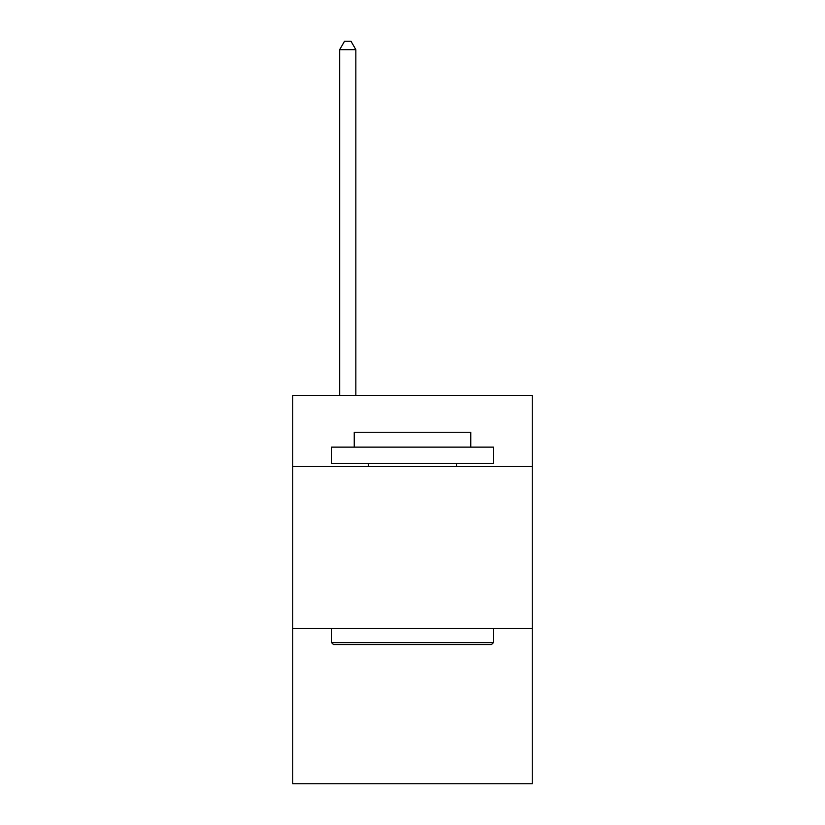 <?xml version="1.0" encoding="UTF-8"?>
<svg xmlns="http://www.w3.org/2000/svg" width="825" height="825" viewBox="0 0 825 825"><rect width="100%" height="100%" fill="white"/><g stroke="black" fill="none" stroke-linecap="round" stroke-linejoin="round"><path stroke-width="1.24" d="M532.259 466.548L532.259 395.35L292.741 395.35L292.741 466.548L532.259 466.548L532.259 783.75L292.741 783.75L292.741 466.548M532.259 628.392L292.741 628.392M333.527 644.572L331.578 642.634L493.422 642.634L491.473 644.572L333.527 644.572M493.422 447.129L493.422 463.32L331.578 463.32L331.578 447.129L493.422 447.129M354.234 447.129L354.234 432.248L470.766 432.248L470.766 447.129M493.422 628.392L493.422 642.634M331.578 628.392L331.578 642.634M456.524 463.32L456.524 466.548M368.476 463.32L368.476 466.548M355.853 395.35L355.853 49.665L339.673 49.665L339.673 395.35M339.673 49.665L344.53 41.25L351.007 41.25L355.853 49.665"/></g></svg>
